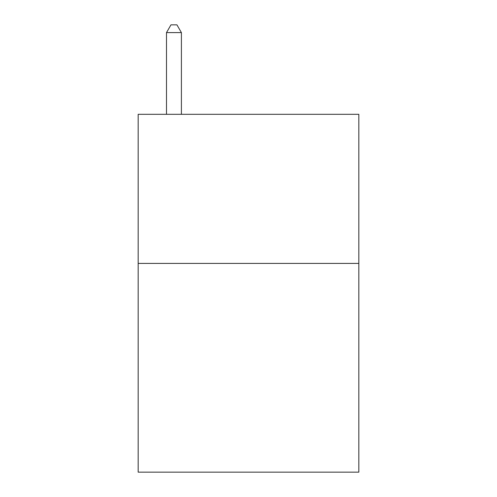 <?xml version="1.0" encoding="UTF-8"?>
<svg xmlns="http://www.w3.org/2000/svg" width="497" height="497" viewBox="0 0 497 497"><rect width="100%" height="100%" fill="white"/><g stroke="black" fill="none" stroke-linecap="round" stroke-linejoin="round"><path stroke-width="0.75" d="M358.834 263.41L358.834 472.15L138.166 472.15L138.166 114.31L358.834 114.31L358.834 263.41L138.166 263.41M181.405 114.31L181.405 32.603L166.495 32.603L166.495 114.31M166.495 32.603L170.968 24.85L176.932 24.85L181.405 32.603"/></g></svg>
